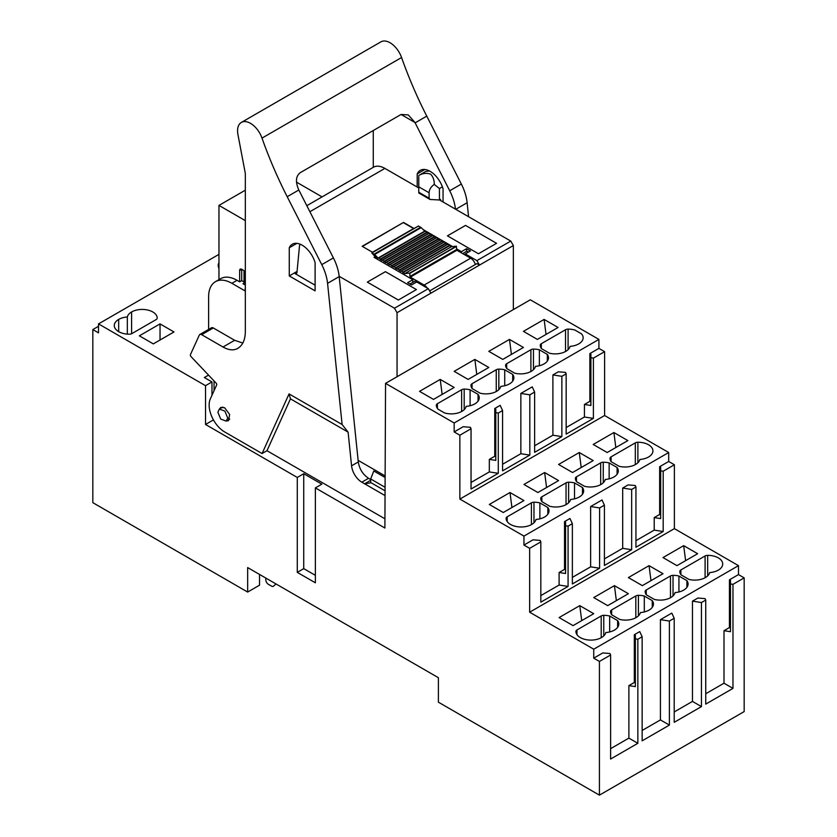 <?xml version="1.0" encoding="UTF-8"?>
<svg xmlns="http://www.w3.org/2000/svg" width="837" height="837" viewBox="0 0 837 837"><rect width="100%" height="100%" fill="white"/><g stroke="black" fill="none" stroke-linecap="round" stroke-linejoin="round"><path stroke-width="1.26" d="M213.425 419.912L205.525 424.474L205.525 385.679L98.515 323.898L218.959 254.364M205.525 385.679L211.981 381.944L204.343 377.529L208.528 375.112M129.327 334.193A3.651 2.113 0 0 0 131.901 333.576L156.111 319.598A3.651 2.113 0 0 0 157.189 318.112A14.982 8.652 0 0 0 157.189 318.081A14.982 8.652 0 0 0 147.929 310.088A14.982 8.652 0 0 0 131.597 311.96A14.982 8.652 0 0 0 127.339 316.961A14.982 8.652 0 0 0 118.676 319.42A14.982 8.652 0 0 0 114.292 325.53A14.982 8.652 0 0 0 117.839 331.128L119.618 332.153A14.982 8.652 0 0 0 129.327 334.193M173.991 331.954L153.317 343.892L139.36 335.836L160.034 323.898L173.991 331.954M218.959 262.808A14.982 8.652 0 0 0 218.195 265.538A14.982 8.652 0 0 0 218.959 268.29M385.072 490.827L370.686 482.52L370.686 478.973L373.783 470.98L385.125 477.529M208.622 329.433L208.622 296.737A32.894 18.989 60 0 1 215.444 281.682A32.894 18.989 60 0 1 231.891 283.304L244.938 290.847A18.278 10.557 60 0 1 245.325 288.148M215.444 281.682L220.612 278.69A32.894 18.989 60 0 1 237.059 280.322L231.891 283.304M244.038 281.964L241.705 280.625L239.644 281.818L237.059 280.322M660.686 515.058L659.65 514.462L659.65 466.701L668.7 461.48L674.381 464.765L674.381 528.639L529.643 612.203L529.643 548.329L523.952 545.044L523.952 536.098L459.858 499.082L459.858 435.219L454.167 431.934L454.167 422.978L598.905 339.414L530.302 299.803L385.554 383.367L384.894 528.032L315.371 487.898L315.371 582.803L297.281 572.362L297.281 477.446L205.525 424.474M598.905 339.414L598.905 348.37L604.596 351.655L593.402 358.11L590.901 357.723L590.901 354.187L589.865 353.591L598.905 348.37M668.7 461.48L668.7 452.524L604.596 415.518L604.596 351.655M674.381 528.639L738.485 565.645L738.485 574.59L729.435 579.821L729.435 627.572L724.005 630.7L724.005 683.212L732.971 688.391L705.737 704.116L705.737 600.066L701.448 602.546L701.448 706.595L674.203 722.321L674.203 618.271L669.391 621.044L669.391 725.093L642.146 740.829L642.146 636.779L637.857 639.248L637.857 743.298L610.612 759.033L610.612 654.984L599.428 661.439L599.428 795.15L438.4 702.18L438.4 677.708L247.658 567.58L247.658 592.052L259.543 585.189L259.543 574.444M724.005 630.7L730.471 631.705L730.471 583.954L732.971 584.341L744.166 577.875L738.485 574.59M744.166 577.875L744.166 711.586L599.428 795.15M98.515 323.898L98.515 332.854L92.834 329.569L92.834 502.671L247.658 592.052M599.428 661.439L593.736 658.164L593.736 649.209L738.485 565.645M529.643 612.203L593.736 649.209M454.167 422.978L385.554 383.367M211.981 381.944L211.981 395.242M127.339 316.961L127.339 334.12M160.034 323.898L160.034 340.01M315.371 487.898L321.837 484.163L303.737 473.721L297.281 477.446M370.686 478.973L385.083 487.291M227.706 417.935L224.86 411.093L219.346 409.073L217.892 412.264L220.738 419.096L226.252 421.116L227.706 417.935M245.325 285.103L243.002 283.753L244.038 283.157M544.113 319.42L523.439 331.358L537.396 339.414L558.07 327.476L544.113 319.42L546.048 334.413M539.363 349.803A14.982 8.652 0 0 0 533.462 349.113A3.651 2.113 0 0 0 530.888 349.74L506.678 363.718A3.651 2.113 0 0 0 505.611 365.204A14.982 8.652 0 0 0 505.611 365.235A14.982 8.652 0 0 0 506.793 368.604L514.755 373.197A14.982 8.652 0 0 0 531.192 371.346A14.982 8.652 0 0 0 535.45 366.355A14.982 8.652 0 0 0 544.113 363.886A14.982 8.652 0 0 0 548.507 357.765A14.982 8.652 0 0 0 547.314 354.396L539.363 349.803L539.363 365.738M488.808 367.474L474.841 359.408L454.167 371.346L468.124 379.412L488.808 367.474M433.493 399.406L419.536 391.35L440.21 379.412L454.167 387.468L433.493 399.406M470.969 385.198A14.982 8.652 0 0 0 470.969 385.229A14.982 8.652 0 0 0 472.162 388.598L480.114 393.191A14.982 8.652 0 0 0 496.561 391.35A14.982 8.652 0 0 0 500.819 386.349A14.982 8.652 0 0 0 509.482 383.88A14.982 8.652 0 0 0 513.866 377.769A14.982 8.652 0 0 0 512.683 374.39L504.721 369.797A14.982 8.652 0 0 0 498.831 369.117A3.651 2.113 0 0 0 496.257 369.734L472.047 383.712A3.651 2.113 0 0 0 470.969 385.198L470.969 385.261M436.339 405.192A14.982 8.652 0 0 0 436.339 405.223A14.982 8.652 0 0 0 437.971 409.147L444.52 412.934A14.982 8.652 0 0 0 461.919 411.344A14.982 8.652 0 0 0 466.188 406.343A14.982 8.652 0 0 0 474.841 403.884A14.982 8.652 0 0 0 479.235 397.763A14.982 8.652 0 0 0 478.053 394.384L470.091 389.791A14.982 8.652 0 0 0 464.19 389.111A3.651 2.113 0 0 0 461.626 389.728L437.406 403.706A3.651 2.113 0 0 0 436.339 405.192L436.339 405.254M565.822 351.352A14.982 8.652 0 0 0 570.091 346.351A14.982 8.652 0 0 0 578.754 343.892A14.982 8.652 0 0 0 583.138 337.782A14.982 8.652 0 0 0 581.506 333.848L574.946 330.06A14.982 8.652 0 0 0 568.093 329.119A3.651 2.113 0 0 0 565.53 329.736L541.309 343.714A3.651 2.113 0 0 0 540.242 345.2A14.982 8.652 0 0 0 540.242 345.231A14.982 8.652 0 0 0 541.424 348.61L549.386 353.204A14.982 8.652 0 0 0 565.822 351.352M509.482 339.414L523.439 347.47L502.765 359.408L488.808 351.352L509.482 339.414L511.417 354.417M454.167 431.934L463.217 426.713L470.373 427.309L471.043 428.753L459.858 435.219M495.786 456.856L494.751 456.259L489.321 459.387L489.321 471.922L471.043 482.468M494.751 456.259L494.751 408.508L500.17 405.37L502.577 410.548L498.287 413.028L498.287 473.303L489.321 471.922M593.402 358.11L593.402 418.395L566.157 434.121L566.157 373.846L561.868 376.315L561.868 436.6L534.623 452.325L534.623 392.051L529.821 394.823L520.855 393.432L520.855 453.717L502.577 464.263M520.855 393.432L532.227 386.872L534.623 392.051M561.868 376.315L552.901 374.934L552.901 435.209L534.623 445.765M552.901 374.934L558.331 371.795L565.488 372.392L566.157 373.846M590.901 401.938L589.865 401.341L584.435 404.48L584.435 417.004L566.157 427.55M589.865 401.341L589.865 353.591M471.043 428.753L471.043 489.038L498.287 473.303M604.596 415.518L459.858 499.082M502.577 410.548L502.577 470.833L529.821 455.098L529.821 394.823M523.952 536.098L668.7 452.524M613.898 432.53L593.224 444.468L607.181 452.524L627.855 440.586L613.898 432.53L615.833 447.533M535.973 519.453A14.982 8.652 0 0 0 544.636 516.994A14.982 8.652 0 0 0 549.02 510.873A14.982 8.652 0 0 0 547.837 507.504L539.875 502.911A14.982 8.652 0 0 0 533.975 502.221A3.651 2.113 0 0 0 531.411 502.838L507.191 516.816A3.651 2.113 0 0 0 506.123 518.302A14.982 8.652 0 0 0 506.123 518.333A14.982 8.652 0 0 0 508.718 523.198A14.982 8.652 0 0 0 512.694 525.49A14.982 8.652 0 0 0 531.704 524.454A14.982 8.652 0 0 0 535.973 519.453M570.604 499.459A14.982 8.652 0 0 0 579.267 497A14.982 8.652 0 0 0 583.651 490.88A14.982 8.652 0 0 0 582.468 487.511L574.517 482.907A14.982 8.652 0 0 0 568.616 482.227A3.651 2.113 0 0 0 566.042 482.844L541.832 496.822A3.651 2.113 0 0 0 540.754 498.308A14.982 8.652 0 0 0 540.754 498.339A14.982 8.652 0 0 0 541.947 501.708L549.899 506.312A14.982 8.652 0 0 0 566.346 504.46A14.982 8.652 0 0 0 570.604 499.459M523.952 500.578L509.995 492.522L489.321 504.46L503.278 512.516L523.952 500.578M609.148 462.913A14.982 8.652 0 0 0 603.247 462.233A3.651 2.113 0 0 0 600.673 462.851L576.463 476.828A3.651 2.113 0 0 0 575.396 478.314A14.982 8.652 0 0 0 575.396 478.345A14.982 8.652 0 0 0 576.578 481.714L584.54 486.307A14.982 8.652 0 0 0 600.976 484.466A14.982 8.652 0 0 0 605.245 479.465A14.982 8.652 0 0 0 613.898 476.996A14.982 8.652 0 0 0 618.292 470.886A14.982 8.652 0 0 0 617.099 467.506L609.148 462.913L609.148 478.848M650.339 446.027A14.982 8.652 0 0 0 646.363 443.725A14.982 8.652 0 0 0 637.888 442.239A3.651 2.113 0 0 0 635.314 442.857L611.094 456.835A3.651 2.113 0 0 0 610.027 458.32A14.982 8.652 0 0 0 610.027 458.352A14.982 8.652 0 0 0 611.209 461.721L619.171 466.314A14.982 8.652 0 0 0 635.607 464.462A14.982 8.652 0 0 0 639.876 459.471A14.982 8.652 0 0 0 648.539 457.002A14.982 8.652 0 0 0 652.923 450.902A14.982 8.652 0 0 0 650.339 446.027M572.55 472.528L593.224 460.591L579.267 452.524L558.593 464.462L572.55 472.528M523.952 484.466L544.636 472.528L558.593 480.584L537.909 492.522L523.952 484.466M523.952 545.044L533.002 539.823L540.158 540.42L540.828 541.874L529.643 548.329M565.571 569.966L564.536 569.369L559.106 572.508L559.106 585.042L540.828 595.588M564.536 569.369L564.536 521.618L569.966 518.49L572.362 523.659L572.362 583.954L599.606 568.218L590.64 566.837L572.362 577.384M590.64 506.552L602.012 499.982L604.419 505.161L599.606 507.933L590.64 506.552L590.64 566.837M674.381 464.765L663.186 471.231L663.186 531.516L635.942 547.241L635.942 486.956L631.653 489.436L622.686 488.044L622.686 548.329L604.419 558.886M622.686 488.044L628.116 484.905L635.273 485.502L635.942 486.956M659.65 514.462L654.22 517.59L654.22 530.124L635.942 540.681M663.186 471.231L660.686 470.833L660.686 467.297L659.65 466.701M631.653 489.436L631.653 549.721L622.686 548.329M604.419 505.161L604.419 565.446L631.653 549.721M599.606 507.933L599.606 568.218M572.362 523.659L568.072 526.138L568.072 586.423L559.106 585.042M540.828 541.874L540.828 602.159L568.072 586.423M657.84 570.719L663.009 573.701L642.335 585.638L628.378 577.582L649.052 565.645L657.84 570.719M718.324 570.123A14.982 8.652 0 0 0 722.708 564.012A14.982 8.652 0 0 0 707.673 555.349A3.651 2.113 0 0 0 705.099 555.967L680.889 569.945A3.651 2.113 0 0 0 679.811 571.43A14.982 8.652 0 0 0 679.811 571.462A14.982 8.652 0 0 0 681.004 574.831L688.956 579.424A14.982 8.652 0 0 0 705.403 577.582A14.982 8.652 0 0 0 709.661 572.581A14.982 8.652 0 0 0 718.324 570.123M593.736 597.576L614.421 585.638L628.378 593.695L607.693 605.632L593.736 597.576M559.106 617.57L579.779 605.632L593.736 613.688L573.063 625.626L559.106 617.57M652.253 600.621L644.302 596.028A14.982 8.652 0 0 0 638.401 595.337A3.651 2.113 0 0 0 635.827 595.954L611.617 609.932A3.651 2.113 0 0 0 610.55 611.418A14.982 8.652 0 0 0 610.55 611.449A14.982 8.652 0 0 0 611.732 614.829L619.694 619.422A14.982 8.652 0 0 0 636.13 617.57A14.982 8.652 0 0 0 640.389 612.569A14.982 8.652 0 0 0 649.052 610.11A14.982 8.652 0 0 0 653.446 603.99A14.982 8.652 0 0 0 652.253 600.621L652.253 607.369M603.77 615.331A3.651 2.113 0 0 0 601.196 615.959L576.986 629.937A3.651 2.113 0 0 0 575.908 631.422A14.982 8.652 0 0 0 575.908 631.454A14.982 8.652 0 0 0 585.157 639.447A14.982 8.652 0 0 0 601.489 637.564A14.982 8.652 0 0 0 605.758 632.563A14.982 8.652 0 0 0 614.421 630.104A14.982 8.652 0 0 0 618.805 623.983A14.982 8.652 0 0 0 617.622 620.615L609.66 616.022A14.982 8.652 0 0 0 603.77 615.331L603.77 635.879M683.683 590.116A14.982 8.652 0 0 0 688.077 583.996A14.982 8.652 0 0 0 686.895 580.627L678.933 576.023A14.982 8.652 0 0 0 673.032 575.343A3.651 2.113 0 0 0 670.468 575.961L646.248 589.939A3.651 2.113 0 0 0 645.181 591.424A14.982 8.652 0 0 0 645.181 591.456A14.982 8.652 0 0 0 646.363 594.835L654.325 599.428A14.982 8.652 0 0 0 670.761 597.576A14.982 8.652 0 0 0 675.03 592.575A14.982 8.652 0 0 0 683.683 590.116M692.471 556.689L676.966 565.645L663.009 557.578L683.683 545.64L697.639 553.707L692.471 556.689M593.736 658.164L602.786 652.933L609.943 653.53L610.612 654.984M610.612 748.676L628.89 738.119L628.89 685.618L634.32 682.479L634.32 634.728L635.356 635.325L635.356 638.861L637.857 639.248M642.146 636.779L639.75 631.6L634.32 634.728M669.391 621.044L660.424 619.662L660.424 719.914L642.146 730.471M660.424 619.662L671.797 613.092L674.203 618.271M705.737 600.066L705.057 598.622L697.901 598.026L692.471 601.154L692.471 701.416L674.203 711.963M705.737 693.758L724.005 683.212M730.471 583.954L730.471 580.418L729.435 579.821M732.971 584.341L732.971 688.391M98.515 326.284L92.834 329.569M303.737 473.721L303.737 568.626L315.371 575.343M303.737 568.626L297.281 572.362M547.314 354.396L547.314 361.145M476.776 374.411L474.841 359.408M442.145 394.405L440.21 379.412M504.721 369.797L504.721 385.731M512.683 374.39L512.683 381.138M470.091 389.791L470.091 405.725M478.053 394.384L478.053 401.132M489.321 459.387L495.786 460.392L495.786 409.105L494.751 408.508M498.287 413.028L495.786 412.641M529.821 455.098L520.855 453.717M561.868 436.6L552.901 435.209M593.402 418.395L584.435 417.004M584.435 404.48L590.901 405.474L590.901 357.723M539.875 502.911L539.875 518.846M547.837 507.504L547.837 514.253M574.517 482.907L574.517 498.842M582.468 487.511L582.468 494.248M511.93 507.515L509.995 492.522M617.099 467.506L617.099 474.255M581.202 467.527L579.267 452.524M546.571 487.521L544.636 472.528M559.106 572.508L565.571 573.502L565.571 522.215L564.536 521.618M568.072 526.138L565.571 525.751M663.186 531.516L654.22 530.124M654.22 517.59L660.686 518.595L660.686 470.833M650.987 580.637L649.052 565.645M616.356 600.631L614.421 585.638M581.715 620.635L579.779 605.632M644.302 596.028L644.302 611.962M609.66 616.022L609.66 631.956M617.622 620.615L617.622 627.363M686.895 580.627L686.895 587.365M678.933 576.023L678.933 591.968M685.618 560.644L683.683 545.64M730.471 628.168L729.435 627.572M628.89 738.119L637.857 743.298M628.89 685.618L635.356 686.622L635.356 638.861M634.32 682.479L635.356 683.086M660.424 719.914L669.391 725.093M692.471 701.416L701.448 706.595M692.471 601.154L701.448 602.546M276.001 583.944L273.5 586.151A3.651 2.113 60 0 1 273.301 586.287A3.651 2.113 60 0 1 271.47 586.109L268.405 584.341A3.651 2.113 60 0 1 265.821 579.947L265.768 578.043M296.486 182.121L322.067 196.894M218.959 279.642L218.959 205.41L245.325 190.187M245.325 220.633L218.959 205.41M244.038 284.35L244.038 270.623L241.705 269.284L241.705 280.625M239.644 281.818L239.644 270.477L241.705 269.284A2.919 1.684 -120 0 0 240.25 269.137A2.919 1.684 -120 0 0 239.644 270.477M465.278 255.107L465.278 253.904L476.912 260.621L479.496 265.099L397.052 312.703L397.052 376.734M513.353 309.585L513.353 245.555L479.496 265.099L476.912 263.613L429.611 290.92M397.052 312.703L394.468 308.225L428.324 288.681L430.909 293.159M394.468 308.225L339.152 276.294M358.121 460.35L385.135 475.95M476.912 260.621L510.769 241.077L513.353 245.555M418.762 187.948L384.894 168.404A23.028 13.298 -120 0 0 373.386 167.264L306.823 205.693M510.769 241.077L439.519 199.938M375.206 256.666L374.045 257.346L412.819 279.725L407.64 282.707L411.522 284.946L416.69 281.964L428.324 288.681M422.894 229.432L452.618 246.601M456.489 248.84L461.407 251.675L466.575 248.683L470.457 250.922L465.278 253.904M447.45 235.856L478.461 253.757L496.561 243.316L465.539 225.404L447.45 235.856L465.539 225.404L496.561 243.316L478.461 253.757L447.45 235.856M367.328 282.111L398.339 300.023L416.428 289.571L385.418 271.669L367.328 282.111L385.418 271.669L416.428 289.571L398.339 300.023L367.328 282.111M372.496 252.272L413.844 228.396L403.507 222.422L362.159 246.298L372.496 252.272M412.819 282.393L412.819 279.725M461.407 252.868L461.407 251.675M468.26 252.188A1.831 1.057 -120 0 0 466.565 251.351L466.575 248.683M403.507 222.422L362.411 246.444M413.593 228.543L403.507 222.726M475.385 264.492A7.313 4.216 -120 0 0 470.656 258.204L456.887 250.253L410.36 277.11L424.139 285.072A7.313 4.216 60 0 1 427.236 288.054M428.67 233.575L426.65 232.341A1.58 0.91 -120 0 0 425.008 231.336L421.157 227.643A1.831 1.057 -120 0 0 420.687 227.266L418.374 226.084M432.447 235.752L430.417 234.527A1.58 0.91 -120 0 0 428.785 233.513A1.58 0.91 -120 0 0 428.732 233.544L382.321 260.349M436.223 237.938L434.194 236.704A1.58 0.91 -120 0 0 432.562 235.689A1.58 0.91 -120 0 0 432.509 235.731L386.087 262.525M439.99 240.114L437.971 238.88A1.58 0.91 -120 0 0 436.328 237.875A1.58 0.91 -120 0 0 436.276 237.907L389.864 264.701M443.767 242.291L441.737 241.056A1.58 0.91 -120 0 0 440.105 240.052A1.58 0.91 -120 0 0 440.053 240.083L393.641 266.877M447.544 244.467L445.514 243.232A1.58 0.91 -120 0 0 443.882 242.228A1.58 0.91 -120 0 0 443.83 242.259L397.408 269.064M456.887 250.253L456.301 246.172L451.321 246.748L449.291 245.419A1.58 0.91 -120 0 0 447.649 244.404A1.58 0.91 -120 0 0 447.596 244.446L401.185 271.24M424.6 231.19L378.073 258.058L374.631 254.5A1.831 1.057 -120 0 0 374.16 254.124L371.931 253.13L377.581 259.376M378.073 258.058L378.491 258.194A1.58 0.91 -120 0 1 380.124 259.208L382.206 260.412A1.58 0.91 -120 0 1 382.258 260.37A1.58 0.91 -120 0 1 383.89 261.385L385.983 262.588A1.58 0.91 -120 0 1 386.035 262.556A1.58 0.91 -120 0 1 387.667 263.561L389.76 264.764A1.58 0.91 -120 0 1 389.812 264.733A1.58 0.91 -120 0 1 391.444 265.737L393.526 266.94A1.58 0.91 -120 0 1 393.578 266.909A1.58 0.91 -120 0 1 395.221 267.924L397.303 269.127A1.58 0.91 -120 0 1 397.355 269.085A1.58 0.91 -120 0 1 398.987 270.1L401.08 271.303A1.58 0.91 -120 0 1 401.132 271.272A1.58 0.91 -120 0 1 402.764 272.276L404.805 273.605L451.321 246.748M456.489 249.583L409.973 276.44L409.774 273.029L404.805 273.605M409.973 276.44L410.36 277.11M416.564 282.038A1.831 1.057 -120 0 0 414.87 281.201L409.952 284.046M411.176 284.747A1.831 1.057 -120 0 0 410.057 284.099M401.572 57.523L262.002 138.105A18.278 10.557 -120 0 0 241.359 122.432L380.929 41.85A18.278 10.557 -120 0 1 401.572 57.523A292.416 168.833 -120 0 0 426.765 116.134L461.344 184.056A36.556 21.103 60 0 1 467.13 202.742L468.563 216.71M373.271 130.509L373.271 167.327M241.359 122.432A18.278 10.557 -120 0 0 237.572 130.802A18.278 10.557 -120 0 0 237.949 134.579L245.325 173.479L245.325 331.651C245.231 339.78 242.699 345.357 237.76 348.38L237.635 348.454C233.565 350.672 228.689 350.19 223.008 347.01L201.665 334.685A3.651 2.113 -120 0 0 199.834 334.497A3.651 2.113 -120 0 0 199.279 335.145L190.417 354.658A1.465 0.847 -120 0 0 190.334 355.076A1.465 0.847 -120 0 0 190.972 356.541L216.092 383.095A1.465 0.847 -120 0 1 216.731 384.57A1.465 0.847 -120 0 1 216.647 384.978L210.328 398.893A21.929 12.66 -120 0 0 209.145 405.077A21.929 12.66 -120 0 0 224.651 431.934L262.075 453.539L266.982 450.704L384.936 518.804M414.953 122.484L401.069 114.47L408.278 114.92L414.953 122.484A292.416 168.833 -120 0 0 415.131 122.84L449.72 190.773A36.556 21.103 60 0 1 455.464 209.145M401.069 114.47L300.263 172.663C295.848 176.042 295.304 181.702 298.642 189.633A292.416 168.833 -120 0 0 298.83 189.999L287.196 196.705A292.416 168.833 -120 0 1 262.002 138.105M417.203 187.059L417.203 173.897L424.861 169.482M429.099 198.191L429.099 192.782L418.762 186.818L418.762 192.228L429.099 198.191L429.998 199.457L439.435 199.98L440.471 199.384L440.471 200.482M417.203 173.897A19.743 11.394 -120 0 1 419.797 170.654A19.743 11.394 -120 0 1 420.258 170.361A19.743 11.394 -120 0 1 421.796 169.712A19.743 11.394 -120 0 1 438.462 179.338A19.743 11.394 -120 0 1 440.471 182.592A19.743 11.394 -120 0 1 443.055 188.827L443.055 201.979M385.051 495.588L361.825 482.185L368.542 478.304C362.86 474.506 359.45 469.055 358.288 461.94L339.184 276.608A36.556 21.103 -120 0 0 333.408 257.922L298.83 189.999M368.542 478.304L370.686 479.538M242.803 343.065L234.642 340.293L213.299 327.968A3.651 2.113 -120 0 0 211.468 327.79L199.834 334.497M266.982 450.704L290.449 398.851L289.058 393.903L342.113 424.526L327.56 283.325A36.556 21.103 -120 0 0 321.774 264.638L287.196 196.705M289.058 393.903L262.075 453.539M289.267 275.938L315.11 290.857L315.11 262.692A19.743 11.394 -120 0 0 292.322 244.226A19.743 11.394 -120 0 0 289.267 247.762L289.267 275.938L297.062 271.439M219.545 408.958L220.811 407.378L224.651 407.765L229.662 414.524L228.491 420.676L226.492 420.99M429.099 192.782C429.287 189.549 430.898 186.85 433.922 184.705L434.298 184.422C434.267 179.997 433.032 176.576 430.595 174.169L430.396 174.054C426.514 172.809 422.633 173.28 418.762 175.456L425.646 171.47L429.527 170.999M214.052 380.95L214.052 390.691M370.686 480.271L364.597 483.786L371.105 482.761M358.288 461.94L351.571 465.822A14.616 8.443 -120 0 0 361.825 482.185M342.113 424.526L348.098 432.133L351.571 465.822M296.915 243.347L289.267 247.762M315.11 285.187L295.21 273.699L296.361 273.783L296.947 272.705L295.21 273.699M290.449 398.851L348.098 432.133M296.947 272.705L299.541 245.429L300.368 244.289M418.762 186.818L418.762 176.607M439.435 199.98L439.435 188.545L434.298 184.422M439.435 188.545L442.396 186.839M118.676 319.42L118.676 331.661M131.597 311.96L131.597 333.733M533.462 349.113L533.462 369.661M506.678 363.718L506.678 368.447M530.888 349.74L530.888 371.513M472.047 383.712L472.047 388.441M496.257 369.734L496.257 391.517M498.831 369.117L498.831 389.665M437.406 403.706L437.406 408.435M461.626 389.728L461.626 411.511M464.19 389.111L464.19 409.659M541.309 343.714L541.309 348.443M565.53 329.736L565.53 351.519M568.093 329.119L568.093 349.667M507.191 516.816L507.191 521.545M531.411 502.838L531.411 524.621M533.975 502.221L533.975 522.769M541.832 496.822L541.832 501.551M566.042 482.844L566.042 504.627M568.616 482.227L568.616 502.775M603.247 462.233L603.247 482.782M576.463 476.828L576.463 481.557M600.673 462.851L600.673 484.633M637.888 442.239L637.888 462.777M611.094 456.835L611.094 461.564M635.314 442.857L635.314 464.64M707.673 555.349L707.673 575.898M680.889 569.945L680.889 574.674M705.099 555.967L705.099 577.75M611.617 609.932L611.617 614.661M635.827 595.954L635.827 617.737M638.401 595.337L638.401 615.886M601.196 615.959L601.196 637.731M576.986 629.937L576.986 634.666M646.248 589.939L646.248 594.668M670.468 575.961L670.468 597.744M673.032 575.343L673.032 595.892M384.894 168.404L309.878 211.719M424.139 285.072L470.656 258.204M418.51 226.011L371.984 252.868M420.687 227.266L374.16 254.124M421.157 227.643L374.631 254.5M425.008 231.336L378.491 258.194M426.65 232.341L380.124 259.208M426.933 232.665L380.416 259.522M428.439 233.533L381.913 260.391M430.417 234.527L383.89 261.385M430.71 234.841L384.183 261.709M432.216 235.71L385.69 262.567M434.194 236.704L387.667 263.561M434.487 237.028L387.96 263.885M435.983 237.886L389.467 264.754M437.971 238.88L391.444 265.737M438.264 239.204L391.737 266.061M439.76 240.073L393.233 266.93M441.737 241.056L395.221 267.924M442.03 241.38L395.503 268.238M443.537 242.249L397.01 269.106M445.514 243.232L398.987 270.1M445.807 243.557L399.28 270.424M447.303 244.425L400.787 271.282M449.291 245.419L402.764 272.276M449.584 245.743L403.057 272.6M456.301 246.172L409.774 273.029M456.489 246.413L409.973 273.27M455.746 209.313L467.13 202.742M426.765 116.134L415.131 122.84M449.72 190.773L461.344 184.056M321.774 264.638L333.408 257.922M339.184 276.608L327.56 283.325M234.642 340.293L223.008 347.01M201.665 334.685L213.299 327.968M219.346 409.073L222.809 407.075M226.252 421.126L229.756 419.096M466.565 251.351L462.683 253.601M418.416 226L371.89 252.858M428.785 233.513L382.258 260.37M432.562 235.689L386.035 262.556M436.328 237.875L389.812 264.733M440.105 240.052L393.578 266.909M443.882 242.228L397.355 269.085M447.649 244.404L401.132 271.272M418.762 192.97L429.915 199.405"/></g></svg>
